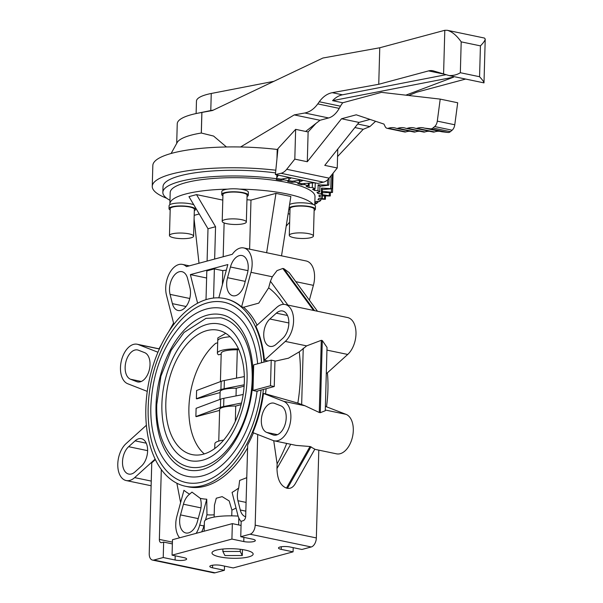 <?xml version="1.0" encoding="UTF-8"?>
<svg xmlns="http://www.w3.org/2000/svg" width="603" height="603" viewBox="0 0 603 603"><rect width="100%" height="100%" fill="white"/><g stroke="black" fill="none" stroke-linecap="round" stroke-linejoin="round"><path stroke-width="0.9" d="M327.391 372.827A95.885 57.172 101.8 0 1 327.926 389.772A95.885 57.172 101.8 0 1 326.509 406.716M266.488 361.416A95.885 57.172 -78.2 0 0 266.428 360.707L264.431 360.285A95.885 57.172 -78.2 0 0 255.83 326.306L276.694 307.44A20.351 12.135 101.8 0 1 285.159 304.507L347.569 317.54A20.351 12.135 -78.2 0 1 355.996 333.097A20.351 12.135 -78.2 0 1 347.712 354.451L326.849 373.317L326.306 373.204M266.428 360.707L268.086 360.993M274.945 361.205L288.468 358.197L299.254 351.858A119.718 71.38 101.8 0 1 300.354 376.988A119.718 71.38 101.8 0 1 297.829 403.09L265.501 393.872A95.885 57.172 -78.2 0 0 266.134 388.709M219.846 556.916A20.592 4.771 1.6 0 1 211.985 552.928A20.592 4.771 1.6 0 1 223.638 548.964A20.592 4.771 1.6 0 1 245.293 550.087A20.592 4.771 1.6 0 1 253.154 554.074A20.592 4.771 1.6 0 1 241.509 558.039A20.592 4.771 1.6 0 1 219.846 556.916M257.082 325.175A95.885 57.172 -78.2 0 0 243.582 307.266L241.584 306.852A95.885 57.172 -78.2 0 0 225.273 298.666L224.67 298.538A95.885 57.172 -78.2 0 0 145.843 408.314A95.885 57.172 -78.2 0 0 185.483 486.267A95.885 57.172 -78.2 0 0 263.398 389.44L274.244 386.531L270.498 385.747L252.981 390.45L255.31 390.932M263.993 362.086A95.885 57.172 -78.2 0 0 224.67 298.538M261.627 362.727A92.116 54.918 -78.2 0 0 223.901 302.231A92.116 54.918 -78.2 0 0 148.172 407.688A92.116 54.918 -78.2 0 0 186.252 482.573A92.131 54.926 101.8 0 1 148.165 407.688A92.131 54.926 101.8 0 1 223.901 302.216A92.131 54.926 101.8 0 1 261.642 362.72M289.568 204.598A13.281 3.075 1.6 0 1 300.362 202.789A13.281 3.075 1.6 0 1 313.198 204.462A72.435 16.786 -178.4 0 0 287.028 193.947A72.435 16.786 -178.4 0 0 239.708 189.123A13.281 3.075 1.6 0 1 248.376 192.259L248.293 195.236A13.281 3.075 -178.4 0 0 233.444 191.769A13.281 3.075 -178.4 0 0 221.746 194.498A13.281 3.075 -178.4 0 0 222.914 195.809M221.746 194.498L221.829 191.513A13.281 3.075 1.6 0 1 227.685 189.138A72.435 16.786 -178.4 0 0 169.873 203.95L170.189 192.561A72.435 16.786 1.6 0 1 211.163 178.624A72.435 16.786 1.6 0 1 287.345 182.558A72.435 16.786 1.6 0 1 315 196.601L314.758 205.231M313.424 236.022L314.171 209.203A12.075 2.796 -178.4 0 0 314.088 208.857A12.075 2.796 -178.4 0 0 301.425 206.06A12.075 2.796 -178.4 0 0 290.035 208.532L289.289 235.351A12.075 2.796 -178.4 0 0 289.372 235.698A12.075 2.796 -178.4 0 0 302.035 238.494A12.075 2.796 -178.4 0 0 313.424 236.022A12.075 2.796 -178.4 0 0 313.341 235.667A12.075 2.796 -178.4 0 0 300.678 232.871A12.075 2.796 -178.4 0 0 289.289 235.351M313.198 204.462A13.281 3.075 1.6 0 1 315.369 205.872A13.281 3.075 1.6 0 1 315.459 206.264L315.377 209.241A13.281 3.075 -178.4 0 0 315.286 208.849A13.281 3.075 -178.4 0 0 302.495 205.804A13.281 3.075 -178.4 0 0 289.041 207.975M288.905 208.849A13.281 3.075 -178.4 0 0 288.927 208.887A13.281 3.075 -178.4 0 0 289.998 209.814M193.601 236.18L194.354 209.369A12.075 2.796 -178.4 0 0 194.264 209.015A12.075 2.796 -178.4 0 0 181.601 206.218A12.075 2.796 -178.4 0 0 170.219 208.691L169.466 235.509A12.075 2.796 -178.4 0 0 169.556 235.863A12.075 2.796 -178.4 0 0 182.212 238.66A12.075 2.796 -178.4 0 0 193.601 236.18A12.075 2.796 -178.4 0 0 193.518 235.833A12.075 2.796 -178.4 0 0 180.855 233.037A12.075 2.796 -178.4 0 0 169.466 235.509M194.317 210.651A13.281 3.075 -178.4 0 0 195.56 209.399A13.281 3.075 -178.4 0 0 195.462 209.015A13.281 3.075 -178.4 0 0 181.533 205.94A13.281 3.075 -178.4 0 0 169.013 208.661A13.281 3.075 -178.4 0 0 169.104 209.045A13.281 3.075 -178.4 0 0 170.182 209.972M246.341 222.017L247.087 195.206A12.075 2.796 -178.4 0 0 233.587 192.048A12.075 2.796 -178.4 0 0 222.952 194.528L222.206 221.346A12.075 2.796 -178.4 0 0 235.705 224.497A12.075 2.796 -178.4 0 0 246.341 222.017A12.075 2.796 -178.4 0 0 232.833 218.866A12.075 2.796 -178.4 0 0 222.206 221.346M227.685 189.138A13.281 3.075 1.6 0 1 233.527 188.784A13.281 3.075 1.6 0 1 239.708 189.123M165.825 402.947A63.541 37.883 101.8 0 1 218.06 330.21A63.541 37.883 101.8 0 1 244.328 381.865A63.541 37.883 101.8 0 1 192.093 454.602A63.541 37.883 101.8 0 1 165.825 402.947M217.758 340.612L217.834 337.929L225.733 333.331M220.66 317.766A76.242 45.459 101.8 0 1 252.182 379.754A76.242 45.459 101.8 0 1 189.5 467.039C168.87 463.051 155.597 436.059 156.765 404.44L160.895 376.227L171.184 350.275L183.983 332.487L205.985 318.354L220.66 317.766M206.972 324.444A69.888 41.667 -78.2 0 0 161.898 404.002A69.888 41.667 -78.2 0 0 190.797 460.82C220.585 465.576 245.632 421.919 247.042 380.192C248.202 350.509 235.532 326.653 219.356 323.984A69.888 41.667 -78.2 0 0 206.972 324.444M261.039 390.073L261.054 390.073A92.131 54.926 101.8 0 1 186.252 482.588A92.116 54.918 -78.2 0 0 261.039 390.073L257.082 391.136A85.777 51.142 101.8 0 1 187.548 476.37C164.513 471.945 149.559 441.637 150.871 406.023C152.536 373.061 162.757 346.039 181.533 324.957C189.236 316.869 197.467 311.585 206.218 309.098C211.789 307.553 217.253 307.334 222.605 308.442A85.777 51.142 101.8 0 1 257.654 363.79M207.236 315.173A79.423 47.351 -78.2 0 0 156.011 405.585A79.423 47.351 -78.2 0 0 188.852 470.152C201.643 472.518 213.62 466.051 222.741 456.788C239.911 440.054 252.34 408.11 252.928 378.609C254.24 344.931 239.888 317.766 221.309 314.66A79.423 47.351 -78.2 0 0 207.236 315.173M273.89 81.322L211.254 93.48L210.779 110.56L197.143 113.334A67.302 15.595 1.6 0 1 201.862 112.475L201.289 133.022L213.583 136.059L226.442 146.966M211.254 93.48A48.73 11.291 -178.4 0 0 196.465 101.123L196.118 113.552M276.958 158.83L277.222 149.34L277.938 149.047M292.04 182.332L292.071 181.224L301.907 180.086L315.693 182.965A3.03 0.701 1.6 0 0 313.289 182.905L304.575 183.47L304.545 184.571L301.44 184.774L297.784 183.734L299.344 183.086A79.769 18.489 -178.4 0 0 294.882 182L292.04 182.332L287.729 181.428L288.754 180.719A79.769 18.489 -178.4 0 0 283.636 179.807L281.134 180.259L281.164 179.151L289.93 177.591L277.508 174.998A3.03 0.701 1.6 0 1 278.111 175.435A3.03 0.701 1.6 0 1 278.066 175.548L278.073 175.322M278.066 175.548L276.792 177.666L276.867 174.862M288.754 180.719L288.784 179.619L291.294 177.87L289.93 177.591M288.784 179.619L288.837 177.779M303.271 180.372L299.374 181.985L299.42 180.38M171.109 153.479L177.207 142.489A67.302 15.595 1.6 0 1 201.289 133.022M176.702 143.401L177.244 123.788A67.302 15.595 1.6 0 1 197.143 113.334M381.473 92.357L440.213 99.111L437.296 121.128A6.354 3.791 101.8 0 1 434.657 126.555L432.916 128.009A6.354 3.791 101.8 0 1 430.625 128.838L424.497 128.138A31.771 18.942 -78.2 0 0 423.434 127.859A31.771 18.942 -78.2 0 0 417.005 128.303A6.354 3.791 101.8 0 1 415.716 128.394A6.354 3.791 101.8 0 1 415.407 128.303A31.771 18.942 -78.2 0 0 413.831 127.851A31.771 18.942 -78.2 0 0 407.402 128.303A6.354 3.791 101.8 0 1 406.12 128.394A6.354 3.791 101.8 0 1 405.804 128.303A31.771 18.942 -78.2 0 0 404.229 127.851A31.771 18.942 -78.2 0 0 397.807 128.296A6.354 3.791 101.8 0 1 396.518 128.386A6.354 3.791 101.8 0 1 396.201 128.296A31.771 18.942 -78.2 0 0 394.633 127.851A31.771 18.942 -78.2 0 0 388.385 128.243A6.354 3.791 101.8 0 1 387.134 128.318A6.354 3.791 101.8 0 1 385.129 126.532L383.953 124.082L356.237 114.804L341.517 118.761L307.289 161.732L294.807 159.124L295.643 129.351L308.125 131.959L315.942 123.434L320.005 120.276L328.627 117.962A23.826 14.208 -78.2 0 0 339.225 108.382L340.469 106.188A23.826 14.208 101.8 0 1 342.73 102.766L381.473 92.357M424.497 128.138L441.976 131.786L448.097 132.487A6.354 3.791 -78.2 0 0 450.396 131.658L452.137 130.203A6.354 3.791 -78.2 0 0 454.775 124.776L457.692 102.759L440.213 99.111M308.125 131.959L307.289 161.732M304.575 183.47L301.47 183.674L299.344 183.063M315.693 182.965L317.819 183.41L323.449 182.151A15.882 9.467 -78.2 0 0 329.155 178.156L337.25 167.981L324.768 165.373L358.989 122.409L370.061 119.432M291.294 177.87L301.907 180.086M292.071 181.224L288.762 180.538M281.164 179.151L276.769 178.488M277.508 174.998L275.375 174.553L277.983 148.609L295.643 129.351M432.879 131.951A6.354 3.791 -78.2 0 0 433.195 132.042A6.354 3.791 -78.2 0 0 434.477 131.951A31.771 18.942 101.8 0 1 439.821 131.333M423.283 131.951A6.354 3.791 -78.2 0 0 423.592 132.042A6.354 3.791 -78.2 0 0 424.881 131.951A31.771 18.942 101.8 0 1 429.532 131.273M413.681 131.944A6.354 3.791 -78.2 0 0 413.997 132.034A6.354 3.791 -78.2 0 0 415.279 131.944A31.771 18.942 101.8 0 1 419.929 131.273M387.134 128.318L404.605 131.967A6.354 3.791 -78.2 0 0 405.857 131.891A31.771 18.942 101.8 0 1 410.334 131.273M337.778 149.039L337.25 167.981M358.989 122.409L341.517 118.761M294.807 159.124L286.711 169.292A15.882 9.467 101.8 0 1 281.006 173.295L275.375 174.553M201.334 133.037L201.907 112.429L212.437 110.53L322.899 58.024L379.762 47.765L378.744 84.284L332.245 92.674C327.286 93.669 322.967 96.699 319.289 101.764L317.773 103.904C314.095 108.962 309.776 111.992 304.824 112.995L294.249 114.902L240.574 146.981M342.73 102.766L332.592 100.648C335.615 97.475 338.901 95.53 342.451 94.807L445.903 74.727M332.592 100.648L453.524 77.184L405.827 95.161M453.539 76.528L453.524 77.184M213.364 110.093L210.779 110.56M483.96 82.86C484.103 82.121 482.641 80.078 479.566 76.732L480.425 45.866C483.493 42.775 485.098 40.491 485.227 39.022L483.99 82.882L449.386 75.661L433.565 70.943A23.826 14.208 -78.2 0 0 432.796 70.747A23.826 14.208 -78.2 0 0 428.575 70.898L378.744 84.284M408.661 95.485L416.696 92.206L465.644 79.053M337.574 156.531L363.232 129.298L354.888 127.557M363.232 129.298L369.903 126.577L375.594 121.286M305.646 131.439L315.942 123.434M379.762 47.765L444.803 30.293L447.313 30.301C452.077 31.635 456.705 35.487 461.197 41.856L460.338 72.722C457.142 74.757 453.358 75.707 449.009 75.563M485.227 39.022L484.465 38.057L447.313 30.301M320.005 120.276L294.249 114.902M320.909 199.073L324.082 199.254A3.03 0.701 -178.4 0 0 325.409 199.276L325.499 195.922M317.103 201.47L317.057 203.166L314.826 202.698M325.409 199.276A3.03 0.701 -178.4 0 0 324.542 199.02L321.678 198.417M324.542 199.02L324.625 195.907M314.841 202.344L316.153 201.455L319.484 201.515A79.769 18.489 -178.4 0 0 320.879 200.173L317.947 199.721L318.723 198.485L321.987 198.41A79.769 18.489 -178.4 0 0 322.326 197L319.16 196.676L319.198 195.387M322.356 195.869L329.004 195.983A3.03 0.701 -178.4 0 0 330.293 195.952L330.391 192.523M320.932 198.432L320.879 200.173M330.293 195.952A3.03 0.701 -178.4 0 0 329.268 195.734L322.394 194.679M329.268 195.734L329.351 192.545M322.447 192.711L331.303 192.5A3.03 0.701 -178.4 0 0 332.524 192.41L333.06 173.249M281.134 180.259L276.31 179.528L276.792 177.666M332.524 192.41A3.03 0.701 -178.4 0 0 331.364 192.236L322.484 191.309L322.326 197M331.364 192.236L331.462 188.852M319.16 196.676L318.987 195.402L322.077 195.191L322.236 189.493L330.904 188.905A3.03 0.701 -178.4 0 0 332.019 188.769L332.434 174.033M332.019 188.769A3.03 0.701 -178.4 0 0 330.768 188.633L321.512 188.068L321.354 193.759L318.052 193.563L318.09 192.146M330.768 188.633L331.13 175.669M318.052 193.563L316.929 192.289L319.756 191.95L319.914 186.252L327.836 185.309A3.03 0.701 -178.4 0 0 328.808 185.121L328.997 178.345M328.808 185.121A3.03 0.701 -178.4 0 0 327.504 185.038L318.143 184.85L317.985 190.548L314.645 190.48L314.691 188.86M327.504 185.038L327.648 179.784M314.645 190.48L312.61 189.244L315.083 188.792L315.241 183.093L315.806 182.988M299.344 183.086L299.374 181.985M312.452 182.958L312.324 187.45L309.053 187.518L309.173 183.169M301.44 184.774L301.47 183.674M309.053 187.518L306.166 186.365L308.208 185.807L308.284 183.229M275.812 170.219A90.54 20.984 -178.4 0 0 152.25 186.357L152.83 165.508A90.54 20.984 1.6 0 1 277.214 149.469M252.981 390.45L253.697 364.853L271.214 360.149L274.953 360.933L274.244 386.531M257.534 391.249L254.745 390.925M263.398 389.44L261.054 390.073M271.214 360.149L270.498 385.747M247.049 196.488A13.281 3.075 -178.4 0 0 248.293 195.236M169.013 208.661L169.096 205.683A13.281 3.075 1.6 0 1 169.918 204.651A13.281 3.075 1.6 0 1 181.164 202.955A13.281 3.075 1.6 0 1 193.782 204.779M314.133 210.485A13.281 3.075 -178.4 0 0 315.377 209.241M317.08 202.246A3.03 0.701 -178.4 0 0 318.007 202.284L318.03 201.485M152.25 186.357A90.54 20.984 -178.4 0 0 166.714 198.259M318.007 202.284A3.03 0.701 -178.4 0 0 317.329 202.005L317.088 201.93M276.762 178.774A79.769 18.489 -178.4 0 0 162.855 192.349L163.014 186.659A79.769 18.489 1.6 0 1 275.541 172.895M314.781 204.342A79.769 18.489 -178.4 0 0 317.057 203.166M322.077 195.191A79.769 18.489 -178.4 0 0 321.354 193.759M319.756 191.95A79.769 18.489 -178.4 0 0 317.985 190.548M315.083 188.792A79.769 18.489 -178.4 0 0 312.324 187.45M308.208 185.807A79.769 18.489 -178.4 0 0 304.545 184.571M162.855 192.349A79.769 18.489 -178.4 0 0 169.978 200.302M317.329 202.005L317.344 201.477M321.512 188.068A79.769 18.489 1.6 0 1 322.236 189.493M318.143 184.85A79.769 18.489 1.6 0 1 319.914 186.252M314.856 182.89A79.769 18.489 1.6 0 1 315.241 183.093M294.92 180.9L294.882 182M283.666 178.707L283.636 179.807M169.873 203.95A72.435 16.786 -178.4 0 0 169.918 204.651M194.189 215.339L199.239 213.982M207.093 261.076L207.997 228.748L188.958 196.646L196.518 194.611L222.793 200.098M246.959 199.744A27.798 6.445 1.6 0 1 250.984 200.083L275.963 193.367L266.639 252.725M281.526 255.83L290.85 196.48L275.963 193.367M288.136 213.741L289.885 214.103M242.278 555.529L240.205 551.451L222.861 551.474L224.934 555.551L242.278 555.529L242.444 549.574M222.861 551.474L222.929 549.032M240.205 551.451L240.265 549.28M276.34 313.161A15.09 9 101.8 0 1 282.611 310.99A15.09 9 101.8 0 1 288.86 322.53A15.09 9 101.8 0 1 282.717 338.358L276.249 344.2A15.09 9 101.8 0 1 269.978 346.378A15.09 9 101.8 0 1 263.73 334.838A15.09 9 101.8 0 1 269.873 319.002L276.34 313.161L287.488 315.49M230.452 266.993A15.09 9 101.8 0 1 241.991 255.529A15.09 9 101.8 0 1 247.366 273.604L244.456 284.299A15.09 9 101.8 0 1 232.916 295.764A15.09 9 101.8 0 1 227.542 277.689L230.452 266.993L247.976 270.657M170.054 294.37A15.09 9 101.8 0 1 172.187 278.45A15.09 9 101.8 0 1 181.91 271.667A15.09 9 101.8 0 1 187.593 278.511L189.945 287.789A15.09 9 101.8 0 1 187.812 303.708A15.09 9 101.8 0 1 178.089 310.492A15.09 9 101.8 0 1 172.405 303.648L170.054 294.37L189.772 298.485M130.519 379.234A15.09 9 101.8 0 1 125.823 362.147A15.09 9 101.8 0 1 137.552 349.951A15.09 9 101.8 0 1 138.419 350.207L144.645 352.642A15.09 9 101.8 0 1 149.34 369.729A15.09 9 101.8 0 1 137.62 381.925A15.09 9 101.8 0 1 136.753 381.669L130.519 379.234L141.275 381.48M135.019 471.893A15.09 9 101.8 0 1 128.741 474.071A15.09 9 101.8 0 1 122.499 462.531A15.09 9 101.8 0 1 128.635 446.695L135.102 440.853A15.09 9 101.8 0 1 141.373 438.683A15.09 9 101.8 0 1 147.622 450.222A15.09 9 101.8 0 1 141.479 466.051L135.019 471.893M197.422 521.512A15.09 9 101.8 0 1 185.89 532.984A15.09 9 101.8 0 1 180.516 514.909L183.425 504.214A15.09 9 101.8 0 1 189.598 494.174L191.973 492.116L200.279 498.342A15.09 9 101.8 0 1 200.332 510.816L197.422 521.512M189.598 494.174A104.688 62.418 101.8 0 1 183.945 490.299L176.905 516.191A20.351 12.135 101.8 0 0 175.835 522.266L175.737 525.748A20.351 12.135 101.8 0 0 179.641 537.793M214.186 514.819A119.718 71.38 101.8 0 1 206.95 514.781L206.754 499.201L199.714 525.1A20.351 12.135 101.8 0 1 196.141 533.361M206.754 499.201A104.688 62.418 101.8 0 1 200.279 498.342M245.655 516.763A15.09 9 101.8 0 1 240.288 510.002L237.936 500.716A15.09 9 101.8 0 1 238.698 488.023L239.64 480.463L246.77 477.674M176.86 483.229L180.599 502.593M238.698 488.023A104.688 62.418 101.8 0 1 232.072 492.402L237.763 514.879A20.351 12.135 101.8 0 0 241.17 521.61M214.449 505.216L216.273 498.221L222.153 496.631L229.17 500.935L231.914 510.1L231.756 515.844M280.832 405.819A15.09 9 101.8 0 1 285.528 422.907A15.09 9 101.8 0 1 273.8 435.11A15.09 9 101.8 0 1 272.94 434.853L266.707 432.419A15.09 9 101.8 0 1 262.011 415.331A15.09 9 101.8 0 1 273.739 403.128A15.09 9 101.8 0 1 274.599 403.384L280.832 405.819M309.362 300.173L313.394 285.347A20.351 12.135 -78.2 0 0 306.143 260.971L243.725 247.939A20.351 12.135 101.8 0 1 250.976 272.315L241.584 306.852M173.875 324.308L166.458 295.018A20.351 12.135 101.8 0 1 169.337 273.551A20.351 12.135 101.8 0 1 182.445 264.4A20.351 12.135 101.8 0 1 186.44 266.624L232.291 254.308A20.351 12.135 101.8 0 1 243.725 247.939M218.806 297.837L227.859 264.544L190.367 274.614L197.603 303.211M222.401 284.624L222.786 270.626L214.374 268.87L206.814 270.905L206.015 299.646M213.56 298.04L214.374 268.87M206.618 278.006L190.367 274.614M226.329 270.152A27.798 6.445 -178.4 0 0 222.786 270.626M317.48 311.254L289.199 272.646L283.825 268.667L282.822 268.463L277.011 270.611L272.322 276.777L270.438 281.247L268.652 287.835A119.718 71.38 101.8 0 1 283.636 304.357M289.659 222.168L286.184 226.185M250.984 200.083L249.612 249.167M223.178 256.757L224.12 222.929M199.005 263.247L194.083 218.874M214.653 259.049L215.557 226.72L196.518 194.611M207.997 228.748L215.557 226.72M257.715 434.507L255.182 525.168A7.945 4.734 101.8 0 1 250.057 534.205L240.748 536.708L241.177 521.263L243.13 520.736A3.972 2.367 101.8 0 0 245.692 516.213L247.682 444.924A95.885 57.172 -78.2 0 0 253.448 432.841M263.503 393.458L283.629 401.312A20.351 12.135 101.8 0 1 289.96 424.361A20.351 12.135 101.8 0 1 274.146 440.816A20.351 12.135 101.8 0 1 272.978 440.469L252.861 432.607A95.885 57.172 -78.2 0 0 263.503 393.458L265.501 393.872M224.512 566.104L224.391 570.295L212.535 567.822A7.146 1.658 1.6 0 1 209.806 566.436A7.146 1.658 1.6 0 1 213.846 565.064A7.146 1.658 1.6 0 1 221.369 565.448L233.225 567.928L293.081 551.851L281.224 549.371A7.146 1.658 1.6 0 1 278.496 547.984A7.146 1.658 1.6 0 1 282.536 546.612A7.146 1.658 1.6 0 1 290.058 546.996L301.915 549.476L311.223 546.974A7.945 4.734 -78.2 0 0 316.349 537.936L318.799 450.132M240.748 536.708L252.604 539.18A7.146 1.658 1.6 0 1 255.333 540.567A7.146 1.658 1.6 0 1 251.293 541.946A7.146 1.658 1.6 0 1 243.778 541.554L231.914 539.082L232.351 523.63L172.488 539.708L172.059 555.159L183.915 557.632A7.146 1.658 1.6 0 1 186.644 559.019A7.146 1.658 1.6 0 1 182.603 560.391A7.146 1.658 1.6 0 1 175.081 560.006L163.225 557.526L153.916 560.029A7.945 4.734 101.8 0 1 152.506 560.081L213.673 572.85A7.945 4.734 -78.2 0 0 215.083 572.797L224.391 570.295M273.732 440.718L277.109 463.85L276.973 468.523C277.282 479.242 280.448 485.762 286.47 488.083L287.48 488.294C290.548 488.822 293.148 487.277 295.289 483.674L314.834 449.175L310.025 446.514L296.163 445.406L274.146 440.816M163.225 557.526L163.654 542.082L172.368 543.906M152.506 560.081A7.945 4.734 101.8 0 1 149.227 553.622L151.76 462.848L155.378 459.584M163.654 542.082L161.702 542.61A3.972 2.367 101.8 0 1 161.001 542.632A3.972 2.367 101.8 0 1 159.358 539.406L161.31 469.533M231.914 539.082L172.059 555.159M293.201 547.66L293.081 551.851M232.351 523.63L241.064 525.454M238.826 517.985L238.637 524.949M238.11 516.093A29.042 6.731 -178.4 0 0 204.402 521.799L204.138 531.213M155.144 459.094L134.657 477.621A20.351 12.135 101.8 0 1 126.2 480.553A20.351 12.135 101.8 0 1 117.773 464.988A20.351 12.135 101.8 0 1 126.057 443.635L146.378 425.258M201.673 531.876A20.351 12.135 -78.2 0 0 203.904 525.974L199.714 525.1M206.95 514.781L205.525 520.02M204.327 524.429L203.904 525.974M243.582 307.266L258.747 303.128L268.652 287.835M147.26 391.377L127.73 383.749A20.351 12.135 101.8 0 1 121.391 360.7A20.351 12.135 101.8 0 1 137.213 344.245A20.351 12.135 101.8 0 1 138.373 344.592L157.933 352.227M297.829 403.09L304.967 405.766L319.273 412.49L320.283 412.701L325.258 410.749L327.022 347.403L322.296 340.529L321.293 340.318L306.641 345.881L299.254 351.858M285.159 304.507A20.351 12.135 101.8 0 1 293.586 320.072A20.351 12.135 101.8 0 1 285.294 341.426L264.431 360.285M325.379 406.369L346.039 414.344L325.273 410.01M137.213 344.245L159.38 348.888M314.766 449.295L336.557 453.84A20.351 12.135 -78.2 0 0 352.378 437.386A20.351 12.135 -78.2 0 0 346.039 414.344M217.683 342.798L215.693 343.333A63.519 37.876 -78.2 0 0 188.905 407.756A63.519 37.876 -78.2 0 0 204.289 453.916M219.62 410.387L196.382 416.628L195.877 416.545L196.103 408.306L220.66 399.163A18.685 4.334 1.6 0 1 223.871 398.297L243.182 394.513M220.118 392.583L196.88 398.824L196.374 398.741L196.601 390.503L221.158 381.36A18.685 4.334 1.6 0 1 224.369 380.493L244.336 376.581M221.188 354.119L218.58 354.82A20.766 4.809 -178.4 0 1 217.397 353.154A20.766 4.809 -178.4 0 1 238.502 348.933M238.72 349.408L237.311 349.793L236.519 378.111M244.117 386.139L236.233 388.257L236.022 395.915M241.125 404.613L235.735 406.06L235.313 421.331M214.728 448.534L214.864 443.77A20.766 4.809 1.6 0 1 223.675 440.1M230.12 336.753A20.766 4.809 -178.4 0 0 217.743 340.801L217.397 353.154M241.517 403.03L223.645 406.535A18.685 4.334 -178.4 0 0 220.427 407.402L195.877 416.545M235.735 406.06A16.944 3.927 -178.4 0 0 219.643 409.535L218.761 441.095M244.207 384.797L224.143 388.731A18.685 4.334 -178.4 0 0 220.924 389.598L196.374 398.741M236.233 388.257A16.944 3.927 -178.4 0 0 220.14 391.731L219.922 399.435M237.311 349.793A16.944 3.927 -178.4 0 0 221.211 353.26L220.419 381.631M454.775 124.776L437.296 121.128M452.137 130.203L434.657 126.555M450.396 131.658L432.916 128.009M448.097 132.487L430.625 128.838M434.477 131.951L417.005 128.303M424.881 131.951L407.402 128.303M415.279 131.944L397.807 128.296M405.857 131.891L388.385 128.243M329.155 178.156L286.711 169.292M323.449 182.151L281.006 173.295M340.469 106.188L319.289 101.764M342.451 94.807L332.245 92.674M483.975 82.875L449.634 75.707M369.903 126.577L357.7 124.03M443.582 74.041L444.803 30.293M480.425 45.866L461.197 41.856M479.566 76.732L460.338 72.722M443.491 74.011L428.575 70.898M339.225 108.382L317.773 103.904M328.627 117.962L304.824 112.995M288.852 322.967L269.873 319.002M245.248 281.39L227.542 277.689M186.041 306.497L172.405 303.648M138.509 382.038L136.753 381.669M147.614 450.66L128.635 446.695M146.25 443.182L135.102 440.853M198.214 518.603L180.516 514.909M200.95 507.869L183.425 504.214M245.836 511.156L240.288 510.002M246.077 502.412L237.936 500.716M185.483 486.267L188.076 486.809A95.885 57.172 -78.2 0 0 247.599 447.833M236.029 508.05A119.718 71.38 101.8 0 1 231.914 510.1M274.697 435.215L272.94 434.853M277.463 434.665L266.707 432.419M272.322 276.777L250.976 272.315M313.394 285.347L295.817 281.676M316.349 537.936L255.182 525.168M175.081 560.006L175.202 555.815M215.083 572.797L153.916 560.029M311.223 546.974L250.057 534.205M212.535 567.822L212.61 565.207M243.778 541.554L243.891 537.363M281.224 549.371L281.3 546.755M172.42 542.135L159.358 539.406M151.247 481.081L134.657 477.621M276.973 468.523L290.714 444.275M286.711 443.439A119.718 71.38 101.8 0 1 277.109 463.85M347.712 354.451L326.947 350.117M301.658 404.59L303.234 348.263M304.967 405.766L283.629 401.312M287.895 305.08L270.438 281.247M306.641 345.881L285.294 341.426M320.283 412.701L322.296 340.529M319.273 412.49L321.293 340.318M314.57 310.651L283.825 268.667M313.56 310.439L282.822 268.463M159.35 348.971L138.373 344.592M287.48 488.294L311.027 446.725M286.47 488.083L310.025 446.514M220.427 407.402L220.66 399.163M223.645 406.535L223.871 398.297M220.924 389.598L221.158 381.36M224.143 388.731L224.369 380.493M195.598 207.847L195.56 209.399M224.896 302.442L223.901 302.231M433.195 132.042L415.716 128.394M423.592 132.042L406.12 128.394M413.997 132.034L396.518 128.386M187.254 482.784L186.252 482.573M189.35 265.84L182.445 264.4M214.464 504.922L214.125 517.072M173.566 323.087L168.787 331.529M161.551 344.298L159.004 348.798M151.119 485.754L126.2 480.553"/></g></svg>
